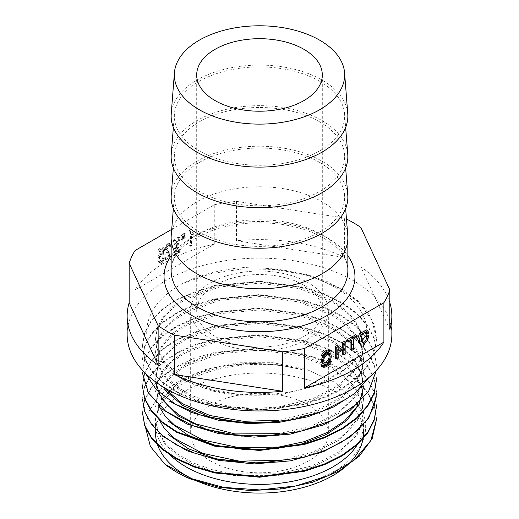 <?xml version="1.0" encoding="UTF-8"?>
<svg xmlns="http://www.w3.org/2000/svg" width="519" height="519" viewBox="0 0 519 519"><rect width="100%" height="100%" fill="white"/><g stroke="black" fill="none" stroke-linecap="round" stroke-linejoin="round"><path stroke-width="0.39" stroke-dasharray="2.6 1.95" d="M175.435 255.03L174.125 255.783L176.687 246.681L174.397 241.14L175.707 240.381L177.284 244.728L178.86 238.565L180.164 237.806L177.881 245.993L180.437 252.137L179.133 252.889L177.284 248.03L175.435 255.03L173.93 254.161L172.619 254.913L174.125 255.783M182.617 238.176L182.396 236.093L183.7 235.341L183.538 239.843L182.72 240.31L182.617 238.176L181.112 237.306L180.891 235.224L182.396 236.093M184.79 236.917L184.569 234.841L185.88 234.088L185.718 238.584L184.9 239.058L184.79 236.917L183.285 236.048L183.064 233.972L184.569 234.841M193.334 235.036L191.537 233.952L191.537 245.649L190.454 246.272L190.454 231.701L191.102 231.325L193.334 233.427L193.334 235.036L191.537 233.952M190.032 233.083L190.032 244.78L188.942 245.403L188.942 230.832L189.597 230.455L193.334 233.427L191.829 232.557L191.829 234.166M171.718 229.359L214.276 204.791L214.276 244.19L135.109 289.894L135.109 250.495M172.016 257.158L168.046 250.638L167.806 248.744L168.318 247.05L170.42 246.058L168.915 245.189L169.694 246.506L171.205 247.375L172.237 246.525L170.991 244.248L169.518 244.28L168.539 244.89L166.878 247.842L166.657 250.21L167.501 252.857L170.44 256.879L166.521 259.143L166.521 260.668L172.016 257.495L170.511 256.289L166.541 249.769L166.301 247.874L166.813 246.181L168.909 245.182L170.414 246.051L171.205 247.375M164.51 257.846L163.206 261.141L161.707 261.712L159.385 259.87L159.547 255.925L160.449 254.388L161.668 253.681L164.289 255.095L165.217 254.394L164.186 247.699L159.884 250.184L159.884 251.709L163.368 249.697L163.913 253.025L161.026 254.647L160.079 256.47L159.638 258.332L159.781 261.894L160.689 263.315L158.924 262.257L159.988 262.659L162.979 260.298L163.985 256.834L165.49 257.703L164.51 257.846L163.005 256.976L161.701 260.272L160.202 260.843L161.707 261.712L160.89 260.739L161.052 256.795L161.954 255.257L163.18 254.55L164.289 255.095L162.35 253.778L162.784 254.226L163.712 253.525L165.217 254.394M163.712 253.525L162.681 246.83L158.379 249.315L158.379 250.839L161.863 248.828L162.408 252.156L159.521 253.778L158.567 255.601L158.133 257.463L158.276 261.025L158.924 262.257L161.493 263.529L164.484 261.167L165.49 257.703M215.087 336.435A62.805 36.259 180 0 1 196.695 310.79A62.805 36.259 180 0 1 235.464 277.289A62.805 36.259 180 0 1 303.913 285.152A62.805 36.259 180 0 1 322.305 310.79A62.805 36.259 180 0 1 283.536 344.292A62.805 36.259 180 0 1 215.087 336.435M171.238 235.464A88.353 51.011 180 0 1 227.556 190.22A88.353 51.011 180 0 1 321.975 201.709A88.353 51.011 180 0 1 347.762 235.464M319.717 162.453A85.161 49.169 0 0 0 228.71 151.379A85.161 49.169 0 0 0 174.429 194.982A85.161 49.169 0 0 0 259.5 246.389A85.161 49.169 0 0 0 344.571 194.982A85.161 49.169 0 0 0 319.717 162.453M347.762 194.904A88.353 51.011 0 0 0 321.975 161.15A88.353 51.011 0 0 0 227.556 149.66A88.353 51.011 0 0 0 171.238 194.904M319.717 121.894A85.161 49.169 0 0 0 228.71 110.819A85.161 49.169 0 0 0 174.429 154.422A85.161 49.169 0 0 0 259.5 205.822A85.161 49.169 0 0 0 344.571 154.422A85.161 49.169 0 0 0 319.717 121.894M347.762 154.338A88.353 51.011 0 0 0 321.975 120.59A88.353 51.011 0 0 0 227.556 109.1A88.353 51.011 0 0 0 171.238 154.338M319.717 81.327A85.161 49.169 0 0 0 228.71 70.253A85.161 49.169 0 0 0 174.429 113.862A85.161 49.169 0 0 0 259.5 165.263A85.161 49.169 0 0 0 344.571 113.862A85.161 49.169 0 0 0 319.717 81.327M347.769 113.81A88.353 51.011 0 0 0 321.975 80.023A88.353 51.011 0 0 0 227.523 68.54A88.353 51.011 0 0 0 171.231 113.81M326.736 363.936A7.694 4.437 120 0 0 329.727 360.446L330.499 360.893A9.232 5.326 -60 0 1 321.267 366.219M342.332 354.068L344.356 352.894L344.356 341.307M335.287 358.129L337.311 356.962L337.311 351.545L342.332 348.645L342.332 350.383M338.816 349.384L337.311 350.254L337.311 345.375M330.499 350.234L329.727 351.564A7.694 4.437 120 0 0 322.04 356.008M358.811 343.014L359.154 343.169C361.38 343.559 363.644 342.332 365.934 339.491L367.348 335.014M365.318 333.341L367.257 332.218L366.401 329.896M361.587 341.56L360.608 341.379C359.492 339.621 359.492 337.227 360.608 334.191C362.022 332.017 363.384 331.103 364.701 331.459L365.207 332.264M350.085 349.592L352.109 348.418L352.109 338.116L355.632 336.085L355.632 334.8M346.562 341.32L350.085 339.29L350.085 341.028M328.962 352.901A6.15 3.555 -60 0 1 329.902 357.831A6.15 3.555 -60 0 1 325.887 363.248A6.15 3.555 -60 0 1 322.805 363.553M322.805 356.449A6.15 3.555 -60 0 1 326.055 353.108M389.834 329.299L360.861 266.87L360.861 227.465M391.858 334.547A132.358 76.416 0 0 0 259.5 258.138A132.358 76.416 0 0 0 127.142 334.547M214.276 244.19A132.358 76.416 0 0 0 135.109 289.894M214.276 204.791A132.358 76.416 180 0 1 236.476 201.353L236.476 240.758A132.358 76.416 180 0 1 344.61 257.489L344.61 218.084A132.358 76.416 180 0 1 346.465 218.999M389.834 302.713A132.358 76.416 0 0 0 360.861 266.87M262.977 266.974L262.912 268.206C303.187 269.659 340.86 284.626 357.163 305.834C374.102 326.749 368.496 353.413 342.053 371.04A103.969 60.022 180 0 1 278.807 393.532C231.039 400.545 178.426 385.403 157.815 359.862C135.959 334.612 147.247 302 183.382 283.179A117.099 67.606 180 0 1 262.977 266.974L262.912 268.206M236.476 201.353L344.61 218.084M236.476 240.758L344.61 257.489M155.609 406.747L157.581 395.433L163.446 384.611L173.093 374.679L186.055 365.986L219.712 353.822L259.539 350.078L299.262 355.509L333.023 369.327L345.907 378.844L355.509 389.652L361.471 401.323L363.443 413.435L361.866 424.133L357.273 434.533L339.53 453.204L312.308 467.34L278.8 475.352L233.55 475.443L212.193 471.213L193.126 464.421L177.284 455.461L165.457 444.718L158.087 432.716L155.531 420.124L158.782 405.897L168.188 392.533L183.181 380.959L202.955 371.915L226.167 365.927L251.423 363.475L277.204 364.714L301.902 369.56L275.68 364.319L248.088 363.183L220.945 366.187L196.026 373.116L174.864 383.405L158.879 396.419L148.895 411.308L145.45 427.156M301.902 369.56A103.969 60.022 0 0 0 155.531 424.367A103.969 60.022 0 0 0 168.467 453.366M358.305 443.051A103.969 60.022 0 0 0 363.469 424.367A103.969 60.022 0 0 0 357.928 405.028M357.234 403.899A103.969 60.022 0 0 0 354.425 399.883L334.794 382.302L306.619 369.411L272.988 362.71L237.825 362.762L205.174 369.599L178.685 382.256L161.532 399.26L155.538 418.567L158.048 431.153L165.379 443.122L177.31 453.917L193.23 462.909L212.258 469.689L233.505 473.873L278.8 473.795L312.256 465.783L339.536 451.647L357.26 432.976L361.873 422.583L363.462 411.878L361.451 399.753L355.515 388.089L345.933 377.287L332.997 367.757L299.288 353.932L259.461 348.515L219.725 352.245L185.977 364.429L173.074 373.083L163.42 383.087L157.517 393.94L155.531 406.747M190.538 479.005C231 494.977 288.434 493.731 325.874 475.534C364.066 458.082 377.255 424.879 354.425 399.883M376.593 419.015L374.329 405.365L367.673 392.299L356.89 380.232L342.261 369.515L324.485 360.686L304.316 354.055L259.455 348.074L214.717 352.375L194.45 358.214L176.726 366.213L162.162 376.022L151.327 387.278L144.704 399.552L142.453 412.326M376.515 405.637L374.303 392.007L367.686 378.941L356.812 366.855L342.222 356.17L324.544 347.328L304.316 340.704L259.455 334.697L214.71 339.037L194.424 344.856L176.7 352.823L162.188 362.658L151.353 373.94L144.645 386.188L142.44 398.949M376.593 392.254L374.316 378.649L367.679 365.571L356.884 353.458L342.287 342.8L324.55 333.983L304.342 327.301L259.519 321.345L214.743 325.614L176.732 339.458L162.155 349.248L151.392 360.523L144.717 372.811L142.407 385.565M376.56 378.876L374.348 365.272L367.653 352.193L356.832 340.081L342.3 329.403L324.544 320.586L304.316 313.937L259.474 307.929L214.743 312.23L194.424 318.076L176.687 326.068L162.175 335.858L151.327 347.133L144.652 359.446L142.414 372.188M376.528 365.499L374.277 351.869L367.673 338.777L356.825 326.711L342.216 316.039L324.505 307.183L304.316 300.553L259.435 294.571L214.717 298.899L194.437 304.731L176.681 312.691L162.188 322.513L151.373 333.808L144.658 346.063L142.427 358.811M183.382 283.179L211.629 273.494L243.58 268.797L276.737 269.53L308.578 275.621L336.442 286.637L358.097 301.773L371.889 319.827L376.547 339.4L374.322 353.004L367.673 366.122L356.838 378.208L342.3 388.854L324.57 397.697L304.29 404.366L259.565 410.347L214.717 406.046L194.534 400.24L176.707 392.228L162.123 382.386L151.347 371.156L144.671 358.908L142.414 346.089L144.665 333.347L151.288 321.105L162.116 309.804L176.687 299.988L194.404 291.996L214.73 286.131L259.519 281.836L304.368 287.837L324.57 294.5L342.281 303.304L356.877 313.982L367.666 326.101L374.322 339.179L376.599 352.777L374.329 338.485L367.679 325.426L356.897 313.34L342.3 302.655L324.57 293.845L304.387 287.176L259.5 281.207L214.594 285.502L176.687 299.34L162.103 309.155L151.301 320.437L144.678 332.673L142.414 345.427L144.665 358.24L151.334 370.469L162.11 381.712L176.726 391.573L194.508 399.572L214.684 405.378L259.545 409.679L304.277 403.711L324.557 397.035L342.274 388.199L356.832 377.553L367.673 365.46L374.296 352.349L376.547 338.738L374.433 325.407L368.01 312.561L357.559 300.631L343.552 290.05L326.464 281.233L306.852 274.48L262.977 267.882M142.446 359.472L144.645 346.731L151.36 334.483L162.194 323.188L176.694 313.346L194.417 305.393L214.71 299.567L259.448 295.22L304.316 301.228L324.537 307.851L342.222 316.694L356.812 327.379L367.686 339.465L374.296 352.537L376.515 366.161M162.453 409.368L147.532 391.975L142.433 372.85L144.691 360.095L151.321 347.821L162.162 336.539L176.713 326.736L194.424 318.744L214.717 312.899L259.448 308.597L304.348 314.585L324.518 321.229L342.248 330.032L356.897 340.756L367.686 352.849L374.335 365.901L376.593 379.545M142.427 386.233L144.658 373.485L151.373 361.224L162.181 349.936L176.681 340.114L194.437 332.154L214.717 326.321L259.442 321.988L304.316 327.976L324.505 334.606L342.216 343.461L356.819 354.133L367.673 366.2L374.277 379.285L376.515 392.922M162.356 436.018L147.487 418.664L142.459 399.611L144.71 386.83L151.327 374.562L162.168 363.313L176.739 353.497L194.456 345.492L214.704 339.666L259.481 335.365L304.296 341.346L324.505 347.996L342.274 356.806L356.858 367.491L367.647 379.564L374.322 392.643L376.599 406.299M142.407 412.994L144.671 400.207L151.347 387.965L162.142 376.697L176.726 366.842L214.671 353.056L259.552 348.736L304.277 354.704L324.628 361.406L342.326 370.222L356.838 380.849L367.699 393L374.348 406.111L376.586 419.683M342.053 371.04L313.969 386.408L278.807 395.082L233.479 395.134L212.226 390.963L193.224 384.17L177.323 375.179L165.438 364.468L158.113 352.472L155.57 339.848L157.523 328.585L163.479 317.764L173.093 307.78L185.958 299.093L219.66 286.949L259.494 283.179L299.327 288.603L332.958 302.434L345.907 311.971L355.554 322.74L361.419 334.392L363.391 346.536L361.879 357.254L357.312 367.614L339.497 386.285L312.341 400.434L278.794 408.434L256.081 409.945L233.563 408.518L212.219 404.307L193.152 397.573L177.355 388.575L165.451 377.8L158.029 365.83L155.577 353.225L157.588 341.93L163.459 331.083L173.074 321.138L186.023 312.477L219.732 300.28L259.494 296.563L299.288 301.967L332.997 315.792L345.952 325.329L355.528 336.104L361.451 347.756L363.469 359.926L361.912 370.618L357.325 380.972L339.536 399.701L312.36 413.812L278.807 421.843M155.531 365.052L157.542 355.314L163.491 344.48L173.08 334.521L185.977 325.841L219.738 313.684L259.468 309.947L299.281 315.344L332.951 329.195L345.914 338.712L355.541 349.475L361.406 361.146L363.404 373.297L361.899 384.002L357.312 394.356L339.504 413.053L312.354 427.176L278.794 435.194M155.596 379.986L157.594 368.678L163.459 357.838L173.087 347.912L186.042 339.231L219.719 327.048L259.519 323.324L299.262 328.735L333.016 342.559L345.926 352.083L355.509 362.872L361.458 374.536L363.462 386.674L361.438 373.012L355.502 361.328L345.926 350.513L333.003 341.009L299.255 327.165L259.487 321.774L219.686 325.491L185.997 337.681L173.054 346.348L163.427 356.332L157.542 367.16L155.531 379.986M155.531 391.813L157.549 382.049L163.485 371.228L173.061 361.282L185.997 352.589L219.725 340.432L259.5 336.708L299.275 342.092L332.971 355.963L345.926 365.46L355.534 376.23L361.406 387.92L363.417 400.058L361.918 410.75L357.299 421.117L339.517 439.814L312.341 453.93L278.794 461.968M278.8 460.411L312.282 452.419L339.517 438.263L357.299 419.599L361.899 409.206L363.41 398.501L361.432 386.37L355.554 374.699L345.914 363.916L332.958 354.399L299.288 340.555L259.461 335.144L219.738 338.901L185.971 351.045L173.099 359.732L163.491 369.716L157.529 380.55L155.564 391.813M357.111 406.422L361.84 395.919L363.469 385.124M278.8 433.663L312.256 425.677L339.53 411.509L357.299 392.851L361.899 382.438L363.43 371.74L361.458 359.622L355.554 347.938L345.907 337.155L332.99 327.638L299.281 313.8L259.487 308.377L219.725 312.14L185.99 324.284L173.099 332.977L163.479 342.955L157.523 353.776L155.577 365.052M278.807 420.286L312.25 412.248L339.549 398.138L357.234 379.441L361.886 369.035L363.469 358.363L361.419 346.251L355.483 334.554L345.926 323.746L333.003 314.267L299.249 300.404L259.5 295.026L219.699 298.73L186.01 310.926L173.048 319.587L163.459 329.546L157.575 340.386L155.551 351.674L158.042 364.293L165.438 376.262L177.31 387.018L193.185 396.029L212.213 402.776L233.492 406.974L256.12 408.388L278.8 406.902L312.308 398.897L339.549 384.754L357.312 366.064L361.918 355.651L363.456 344.979L361.477 332.88L355.547 321.17L345.939 310.394L333.055 300.903L299.268 287.039L259.422 281.609L219.686 285.372L185.951 297.543L173.067 306.216L163.472 316.149L157.529 327.009L155.544 338.291L158.029 350.87L165.405 362.885L177.323 373.661L193.12 382.62L212.193 389.406L233.563 393.61L256.055 395.004L278.807 393.532M363.469 424.367L363.469 433.06A103.969 60.022 0 0 0 333.016 390.612A103.969 60.022 0 0 0 219.712 377.598A103.969 60.022 0 0 0 155.531 433.06L155.531 424.367M210.824 461.157A68.839 39.742 0 0 0 285.846 469.773A68.839 39.742 0 0 0 328.339 433.06A68.839 39.742 0 0 0 259.5 393.311A68.839 39.742 0 0 0 190.661 433.06A68.839 39.742 0 0 0 210.824 461.157M210.824 338.894A68.839 39.742 0 0 0 285.846 347.509A68.839 39.742 0 0 0 328.339 310.79A68.839 39.742 0 0 0 259.5 271.048A68.839 39.742 0 0 0 190.661 310.79A68.839 39.742 0 0 0 210.824 338.894M344.356 352.894L345.862 353.763M337.311 350.254L338.816 351.123M337.311 356.962L338.816 357.831M337.311 351.545L338.816 352.414M342.332 348.645L343.838 349.514M329.727 351.564L330.752 352.154L329.727 351.564M330.499 360.893L331.524 361.484M367.257 332.218L368.762 333.088M352.109 338.116L353.614 338.985M355.632 336.085L357.137 336.954M350.085 339.29L351.59 340.159M352.109 348.418L353.614 349.287M328.644 354.626A4.613 2.666 120 0 0 328.19 354.23A4.613 2.666 120 0 0 323.577 356.897A4.613 2.666 120 0 0 323.577 362.223A4.613 2.666 120 0 0 324.148 362.418M190.032 244.78L191.537 245.649M188.942 245.403L190.454 246.272M188.942 230.832L190.454 231.701M189.597 230.455L191.102 231.325M183.064 233.972L184.375 233.219L185.88 234.088M184.375 233.219L184.264 234.977L185.77 235.847M184.264 234.977L184.213 237.715L185.718 238.584M184.213 237.715L183.395 238.189L184.9 239.058M183.395 238.189L183.285 236.048M180.891 235.224L182.195 234.471L183.7 235.341M182.195 234.471L182.085 236.229L183.596 237.099M182.085 236.229L182.033 238.974L183.538 239.843M182.033 238.974L181.215 239.441L182.72 240.31M181.215 239.441L181.112 237.306M172.619 254.913L175.182 245.811L176.687 246.681M175.182 245.811L172.892 240.271L174.397 241.14M172.892 240.271L174.202 239.512L175.707 240.381M174.202 239.512L175.779 243.859L177.284 244.728M175.779 243.859L177.355 237.696L178.86 238.565M177.355 237.696L178.659 236.943L180.164 237.806M178.659 236.943L176.376 245.124L177.881 245.993M176.376 245.124L178.932 251.267L180.437 252.137M178.932 251.267L177.628 252.02L179.133 252.889M177.628 252.02L175.779 247.161L177.284 248.03M175.779 247.161L173.93 254.161M169.694 246.506L170.732 245.656L172.237 246.525M170.732 245.656L169.486 243.379L168.013 243.411L169.518 244.28M168.013 243.411L166.132 245.13L165.152 249.341L165.996 251.987L168.934 256.01L170.44 256.879M168.934 256.01L165.016 258.274L166.521 259.143M165.016 258.274L165.016 259.798L166.521 260.668M165.016 259.798L170.511 256.626L172.016 257.495M170.511 256.626L170.511 256.289M162.681 246.83L164.186 247.699M158.379 249.315L159.884 250.184M158.379 250.839L159.884 251.709M161.863 248.828L163.368 249.697M162.408 252.156L163.913 253.025M163.985 256.834L163.005 256.976M347.853 270.808A88.353 51.011 0 0 0 259.5 219.797A88.353 51.011 0 0 0 171.147 270.808C171.367 254.407 185.471 240.803 213.471 230.001C235.198 222.885 258.274 221.062 282.699 224.526C301.747 227.556 317.323 233.316 329.435 241.822C341.859 251.092 348.002 260.759 347.853 270.808M171.147 255.75A95.451 55.111 180 0 1 259.5 221.496A95.451 55.111 180 0 1 347.853 255.75M365.934 339.491L367.439 340.36M360.608 341.379L362.113 342.248M360.608 334.191L362.113 335.06M359.154 343.169L360.66 344.032M169.752 254.44L171.257 255.309M167.955 252.299L169.46 253.168M166.541 249.769L168.046 250.638M166.301 247.874L167.806 248.744M166.813 246.181L168.318 247.05M167.034 244.021L168.539 244.89M166.132 245.13L167.637 246M165.373 246.973L166.878 247.842M165.152 249.341L166.657 250.21M165.996 251.987L167.501 252.857M161.701 260.272L163.206 261.141M159.385 259.87L160.89 260.739M159.547 255.925L161.052 256.795M160.449 254.388L161.954 255.257M161.668 253.681L163.18 254.55M159.521 253.778L161.026 254.647M158.567 255.601L160.079 256.47M158.133 257.463L159.638 258.332M158.276 261.025L159.781 261.894M159.988 262.659L161.493 263.529M162.979 260.298L164.484 261.167M196.695 74.957L196.695 310.79M322.305 74.957L322.305 310.79M174.429 194.982L173.359 208.56M344.571 194.982L345.641 208.56M174.429 154.422L173.359 168M344.571 154.422L345.641 168M174.429 113.862L173.359 127.44M344.571 113.862L345.641 127.44M142.401 345.427L142.401 346.089M142.401 358.811L142.401 359.472M376.599 338.738L376.599 339.4M376.599 365.499L376.599 366.161M155.531 420.124L155.531 418.567M363.469 413.435L363.469 411.878M363.469 400.058L363.469 398.501M363.469 373.297L363.469 371.74M363.469 359.92L363.469 358.363M155.531 353.225L155.531 351.674M363.469 346.536L363.469 344.979M155.531 339.848L155.531 338.291M328.339 433.06L328.339 310.79M190.661 433.06L190.661 310.79M362.139 342.261L360.634 341.392M323.577 362.223L324.602 362.813M328.19 354.23L329.215 354.821M190.914 233.751L192.419 234.62M170.991 244.248L169.486 243.379"/><path stroke-width="0.78" d="M129.166 263.308L129.166 302.713L158.139 365.142L158.139 325.744L129.166 263.308A132.358 76.416 180 0 1 135.109 250.495L171.718 229.359M303.913 49.311A62.805 36.259 180 0 1 322.305 74.957A62.805 36.259 180 0 1 259.5 111.215A62.805 36.259 180 0 1 196.695 74.957A62.805 36.259 180 0 1 235.464 41.455A62.805 36.259 180 0 1 303.913 49.311M345.641 208.56L347.762 235.464A88.353 51.011 180 0 1 347.853 237.78A88.353 51.011 180 0 1 293.313 284.912A88.353 51.011 180 0 1 197.025 273.85A88.353 51.011 180 0 1 171.147 237.78A88.353 51.011 180 0 1 171.238 235.464L173.359 208.56M173.359 168L171.238 194.904A88.353 51.011 0 0 0 259.5 248.231A88.353 51.011 0 0 0 347.762 194.904L345.641 168M173.359 127.44L171.238 154.338A88.353 51.011 0 0 0 259.5 207.671A88.353 51.011 0 0 0 347.762 154.338L345.641 127.44M174.423 72.751L171.231 113.81A88.353 51.011 0 0 0 259.5 167.105A88.353 51.011 0 0 0 347.769 113.81L344.577 72.751A85.161 49.169 180 0 1 259.5 124.125A85.161 49.169 180 0 1 174.423 72.751A85.161 49.169 180 0 1 228.684 29.122A85.161 49.169 180 0 1 319.717 40.19A85.161 49.169 180 0 1 344.577 72.751M329.987 360.595L331.524 361.484A9.232 5.326 -60 0 1 322.293 366.81L321.267 366.219L322.04 364.889A7.694 4.437 120 0 0 326.736 363.936M304.724 348.418L304.724 387.823L383.891 342.118L383.891 302.713L304.724 348.418A132.358 76.416 180 0 1 282.524 351.856L282.524 391.255L174.39 374.53A132.358 76.416 0 0 0 282.524 391.255M342.332 350.383L342.332 354.068L343.838 354.938L345.862 353.763L345.862 342.177L343.838 343.344L343.838 348.23L338.816 351.123L338.816 346.244L336.792 347.412L336.792 358.999L338.816 357.831L338.816 352.414L343.838 349.514L343.838 354.938M338.816 346.244L337.311 345.375L335.287 346.543L335.287 358.129L336.792 358.999M345.862 342.177L344.356 341.307L342.332 342.475L342.332 347.36L338.816 349.384M323.065 356.598L321.267 355.56A9.232 5.326 -60 0 1 330.499 350.234L331.524 350.825L330.752 352.154A7.694 4.437 120 0 0 323.065 356.598L322.293 356.151A9.232 5.326 -60 0 1 331.524 350.825M367.906 330.765L366.401 329.896L359.349 333.827L357.688 338.92L358.811 343.014L360.66 344.032C362.885 344.428 365.149 343.202 367.439 340.36L368.853 335.884L366.823 337.052C365.817 341.372 364.247 343.098 362.113 342.248C360.997 340.49 360.997 338.096 362.113 335.06C363.527 332.887 364.889 331.972 366.206 332.329L366.823 334.21L368.762 333.088L367.906 330.765L360.854 334.697L359.193 339.789L360.316 343.883M365.207 332.264L365.318 333.341L366.823 334.21M368.853 335.884L367.348 335.014L365.318 336.182L361.587 341.56M350.085 341.028L350.085 349.592L351.59 350.461L353.614 349.287L353.614 338.985L357.137 336.954L357.137 335.67L348.067 340.905L348.067 342.19L351.59 340.159L351.59 350.461M357.137 335.67L355.632 334.8L346.562 340.036L346.562 341.32L348.067 342.19M323.83 364.143A6.15 3.555 -60 0 1 323.83 357.04A6.15 3.555 -60 0 1 329.987 353.491A6.15 3.555 -60 0 1 330.927 358.421A6.15 3.555 -60 0 1 326.905 363.838A6.15 3.555 -60 0 1 323.83 364.143L322.805 363.553A6.15 3.555 -60 0 1 322.805 356.449M326.055 353.108A6.15 3.555 -60 0 1 328.962 352.901L329.987 353.491M389.834 302.713A132.358 76.416 0 0 1 391.858 316.006A132.358 76.416 0 0 1 389.834 329.299L389.834 289.9A132.358 76.416 180 0 1 383.891 302.713M346.465 218.999A132.358 76.416 180 0 1 360.861 227.465L389.834 289.9M174.39 374.53L174.39 335.125A132.358 76.416 180 0 1 165.911 330.635A132.358 76.416 180 0 1 158.139 325.744M129.166 302.713A132.358 76.416 0 0 0 127.142 316.006L127.142 334.547A132.358 76.416 0 0 0 165.911 388.582A132.358 76.416 0 0 0 310.148 405.151A132.358 76.416 0 0 0 391.858 334.547L391.858 316.006M127.142 316.006A132.358 76.416 0 0 0 158.139 365.142M304.724 387.823A132.358 76.416 0 0 0 383.891 342.118M282.524 351.856L174.39 335.125M145.45 427.156L150.4 446.463L164.867 464.181L190.973 478.479L223.618 487.38L259.747 489.93L295.901 485.94L328.436 475.638L354.302 460.029L370.871 440.527L376.593 419.015L372.188 438.639L359.297 456.182L338.985 471.077L312.613 482.248L282.33 488.898L250.294 490.585L218.966 487.185L190.538 479.005A117.099 67.606 180 0 1 164.867 464.181M168.467 453.366A103.969 60.022 0 0 0 278.807 483.345A103.969 60.022 0 0 0 358.305 443.051M357.928 405.028A103.969 60.022 0 0 0 357.234 403.899M142.453 412.326L144.652 425.087L151.334 437.329L162.181 448.611L176.726 458.465L194.482 466.451L214.756 472.258L259.513 476.585L304.335 470.564L324.57 463.934L342.255 455.098L356.819 444.413L367.686 432.321L374.316 419.261L376.515 405.637M142.44 398.949L144.704 411.716L151.327 423.991L162.162 435.259L176.726 445.062L194.443 453.061L214.723 458.906L259.455 463.201L304.342 457.213L324.511 450.576L342.261 441.76L356.89 431.042L367.679 418.956L374.335 405.897L376.599 392.922M142.401 386.233L144.684 398.307L151.392 410.581L162.175 421.876L176.674 431.672L214.73 445.497L259.455 449.791L304.316 443.842L324.498 437.173L342.242 428.331L356.851 417.678L367.66 405.599L374.277 392.494L376.56 378.876M142.401 372.85L148.369 392.812L165.697 411.256L192.517 425.593L226.239 434.247L263.282 436.343L299.982 431.49L332.556 420.241L357.623 403.542M145.346 373.219L156.498 389.912L175.383 404.165L200.483 414.966L229.988 421.422L261.641 422.998L293.222 419.586L322.202 411.346L346.569 398.884M368.931 377.534L354.561 393.584L333.672 406.941L307.793 416.783L278.684 422.46L248.218 423.582L218.525 420.215L191.673 412.514L169.324 401.083M376.294 370.495L368.548 391.573L350.215 410.295L323.311 424.964L290.212 434.137L254.187 437.141L218.713 433.599L187.067 424.042L162.453 409.368M376.599 378.876L374.322 393.162L367.679 406.228L356.884 418.333L342.281 429.012L324.55 437.822L304.342 444.491L259.513 450.466L214.717 446.184L176.745 432.346L162.155 422.544L151.36 411.275L144.723 399.001L142.427 386.233M376.353 396.743L368.808 417.905L350.584 436.777L323.72 451.556L290.517 460.84L254.407 463.895L218.765 460.359L187.009 450.777L162.356 436.018M376.599 405.637L374.355 419.871L367.737 432.924L356.903 445.081L342.319 455.76L324.66 464.557L304.465 471.226L259.636 477.233L214.827 472.965L194.528 467.1L176.72 459.094L162.116 449.279L151.34 438.004L144.697 425.755L142.401 412.326M278.807 421.843L243.69 422.907L210.279 417.179L182.591 405.41L163.66 388.997M278.794 435.194L241.633 436.116L206.62 429.44L178.536 416.147L160.715 398.008M363.462 386.674L359.103 404.45L346.439 420.831L326.483 434.422L300.962 444.193M278.8 448.604L246.376 449.837L215.022 445.218L188.215 435.324L168.273 421.091M278.794 461.968L246.447 463.195L215.242 458.621L188.455 448.805L168.519 434.656M158.263 418.359L164.62 428.824L174.384 438.341L202.786 453.372L239.304 461.132L278.8 460.411M158.412 405.151L164.737 415.576L174.507 425.061L202.942 440.021L239.363 447.741L278.8 447.041L304.225 441.682L326.756 432.697L344.811 420.721L357.111 406.422M155.732 381.984L159.417 394.096L167.559 405.41L179.782 415.479L195.689 423.88L234.997 433.929L278.8 433.663M163.394 387.09L182.227 403.594L209.981 415.537L243.437 421.298L278.807 420.286M155.531 433.06A103.969 60.022 0 0 0 278.807 492.038A103.969 60.022 0 0 0 363.469 433.06M342.332 342.475L343.838 343.344M342.332 347.36L343.838 348.23M335.287 346.543L336.792 347.412M321.267 355.56L322.293 356.151M322.293 366.81L323.065 365.48A7.694 4.437 120 0 0 330.752 361.036M322.04 364.889L323.065 365.48L322.04 364.889M365.318 336.182L366.823 337.052M346.562 340.036L348.067 340.905M324.148 362.418A4.613 2.666 120 0 0 325.887 361.996A4.613 2.666 120 0 0 328.741 358.402A4.613 2.666 120 0 0 328.644 354.626M326.905 362.586A4.613 2.666 120 0 0 329.922 358.519A4.613 2.666 120 0 0 329.215 354.821A4.613 2.666 120 0 0 324.602 357.487A4.613 2.666 120 0 0 324.602 362.813A4.613 2.666 120 0 0 326.905 362.586M171.147 237.78L171.147 270.808A88.353 51.011 0 0 0 197.025 306.878A88.353 51.011 0 0 0 293.313 317.939A88.353 51.011 0 0 0 347.853 270.808L347.853 237.78M347.853 255.75A95.451 55.111 180 0 1 312.347 322.5A95.451 55.111 180 0 1 192.004 315.571A95.451 55.111 180 0 1 171.147 255.75M142.401 398.949L142.401 399.611"/></g></svg>
